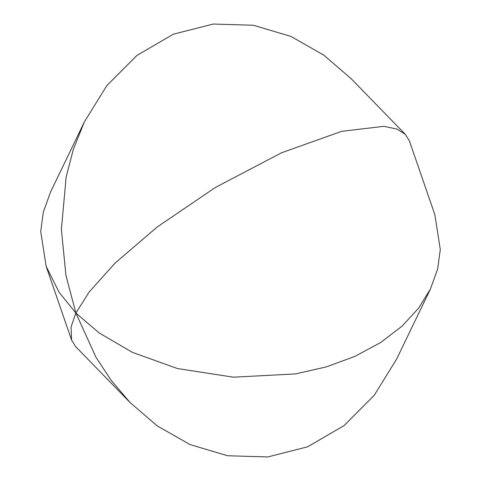 <?xml version="1.0" encoding="UTF-8"?>
<svg xmlns="http://www.w3.org/2000/svg" width="481" height="481" viewBox="0 0 481 481"><rect width="100%" height="100%" fill="white"/><g stroke="black" fill="none" stroke-linecap="round" stroke-linejoin="round"><path stroke-width="0.72" d="M84.355 121.927L50.487 192.166L43.326 212.091L40.711 231.409L46.14 266.306L59.097 292.322L75.884 313.047L95.881 357.058L110.925 380.008L130.014 402.471L157.221 425.907L190.067 444.582L227.591 455.747L267.767 456.95L307.66 446.807L344.053 425.589L374.236 395.298L396.645 359.073L430.513 288.834L418.795 307.918L402.14 326.082L380.724 342.472L355.122 356.289L326.316 366.895L295.544 373.911L233.333 377.188L177.399 368.524L132.437 352.375L99.128 332.924L75.884 313.047L89.177 291.979L115.013 263.197L157.149 227.026L215.368 187.476L281.638 152.73L341.738 131.313L383.904 126.335L397.059 129.106L405.375 134.403L350.986 78.529L323.779 55.093L290.933 36.418L253.409 25.252L213.233 24.05L173.34 34.193L136.947 55.411L106.764 85.702L84.355 121.927L73.34 149.369L66.15 176.984L61.382 229.497L65.909 275.264L75.884 313.047L71.044 326.96L71.567 340.013L75.625 346.597L130.014 402.471M405.375 134.403L409.433 140.987L434.86 214.694L440.289 249.591L437.674 268.909L430.513 288.834M46.14 266.306L71.567 340.019"/></g></svg>
